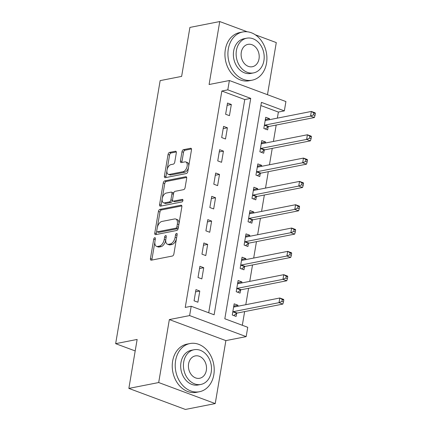 <?xml version="1.0" encoding="UTF-8"?>
<svg xmlns="http://www.w3.org/2000/svg" width="431" height="431" viewBox="0 0 431 431"><rect width="100%" height="100%" fill="white"/><g stroke="black" fill="none" stroke-linecap="round" stroke-linejoin="round"><path stroke-width="0.65" d="M154.777 237.675A1.352 0.754 -69.6 0 0 153.743 239.119L150.451 258.578A1.929 1.077 -69.6 0 0 150.947 260.152A1.929 1.077 -69.6 0 0 151.313 260.179L172.395 256.03A1.929 1.077 -69.6 0 0 173.876 253.967L177.168 234.512A1.352 0.754 -69.6 0 0 176.818 233.408A1.352 0.754 -69.6 0 0 176.565 233.392A1.352 0.754 -69.6 0 0 175.53 234.83L175.105 237.352A6.169 3.443 -69.6 0 1 170.364 243.946L168.607 244.296A6.169 3.443 -69.6 0 1 167.444 244.215A6.169 3.443 -69.6 0 1 165.849 239.173L166.274 236.651A1.352 0.754 -69.6 0 0 165.924 235.552A1.352 0.754 -69.6 0 0 165.671 235.531A1.352 0.754 -69.6 0 0 164.637 236.975L164.211 239.496A6.169 3.443 -69.6 0 1 159.47 246.09L157.714 246.435A6.169 3.443 -69.6 0 1 156.55 246.36A6.169 3.443 -69.6 0 1 154.955 241.317L155.381 238.796A1.352 0.754 -69.6 0 0 155.031 237.696A1.352 0.754 -69.6 0 0 154.777 237.675M176.317 152.849A1.929 1.077 -69.6 0 0 175.816 151.27A1.929 1.077 -69.6 0 0 175.455 151.249L169.539 152.412A1.929 1.077 -69.6 0 0 168.058 154.476L164.405 176.08A1.929 1.077 -69.6 0 0 164.901 177.658A1.929 1.077 -69.6 0 0 165.267 177.68L186.348 173.531A1.929 1.077 -69.6 0 0 187.83 171.473L191.488 149.864A1.929 1.077 -69.6 0 0 190.987 148.286A1.929 1.077 -69.6 0 0 190.626 148.264L183.477 149.67A1.929 1.077 -69.6 0 0 181.995 151.728L180.433 160.978A1.929 1.077 -69.6 0 0 180.934 162.557A1.929 1.077 -69.6 0 0 181.295 162.579L184.84 161.884A5.156 2.877 -69.6 0 1 185.809 161.943A5.156 2.877 -69.6 0 1 186.962 166.975A5.156 2.877 -69.6 0 1 183.18 171.678L169.302 174.41A5.156 2.877 -69.6 0 1 168.327 174.345A5.156 2.877 -69.6 0 1 167.174 169.313A5.156 2.877 -69.6 0 1 170.956 164.615L173.273 164.157A1.929 1.077 -69.6 0 0 174.754 162.094L176.317 152.849M227.805 89.847L229.384 80.522L285.925 101.56L284.347 110.886L261.423 102.357L224.82 318.768L247.744 327.296L246.166 336.622L189.624 315.584L191.202 306.258L214.126 314.786L250.729 98.376L227.805 89.847L221.841 91.022L185.238 307.432L191.202 306.258M128.853 388.412L158.689 382.539L215.231 403.578L185.395 409.45L128.853 388.412L137.139 339.439L115.653 343.669L160.149 80.619L181.629 76.395L189.909 27.422L219.745 21.55L209.094 84.514L229.384 80.522M215.231 403.578L225.876 340.614L169.34 319.576L158.689 382.539M169.34 319.576L189.624 315.584M159.906 209.364A1.929 1.077 -69.6 0 0 158.425 211.422L154.772 233.031A1.929 1.077 -69.6 0 0 155.268 234.609A1.929 1.077 -69.6 0 0 155.634 234.631L176.715 230.483A1.929 1.077 -69.6 0 0 178.197 228.419L181.855 206.815A1.929 1.077 -69.6 0 0 181.354 205.237A1.929 1.077 -69.6 0 0 180.993 205.21L159.906 209.364L161.436 209.929A1.929 1.077 -69.6 0 0 159.955 211.993L157.385 227.175M159.589 204.558L163.241 182.949A1.929 1.077 -69.6 0 1 164.723 180.885L185.809 176.737A1.929 1.077 -69.6 0 1 186.17 176.764A1.929 1.077 -69.6 0 1 186.671 178.337L185.104 187.587A1.929 1.077 -69.6 0 1 183.622 189.645L175.072 191.332A1.929 1.077 -69.6 0 0 173.591 193.39L172.556 199.526A1.929 1.077 -69.6 0 0 173.052 201.105A1.929 1.077 -69.6 0 0 173.418 201.126L182.318 199.375A1.352 0.754 -69.6 0 1 182.572 199.391A1.352 0.754 -69.6 0 1 182.873 200.706A1.352 0.754 -69.6 0 1 181.887 201.94L160.451 206.158A1.929 1.077 -69.6 0 1 160.084 206.131A1.929 1.077 -69.6 0 1 159.589 204.558L161.113 205.124L164.771 183.52L163.241 182.949M267.473 94.696L276.287 42.588L255.271 34.771M247.27 31.792L219.745 21.55M208.701 312.766L244.76 99.55L221.841 91.022M197.894 302.223L199.785 291.033L195.965 289.61L194.074 300.806L197.894 302.223M201.837 278.905L203.728 267.71L199.909 266.288L198.018 277.483L201.837 278.905M205.781 255.583L207.677 244.393L203.852 242.971L201.961 254.166L205.781 255.583M209.725 232.266L211.621 221.071L207.801 219.648L205.905 230.844L209.725 232.266M213.668 208.943L215.565 197.754L211.745 196.331L209.849 207.526L213.668 208.943M217.612 185.626L219.508 174.431L215.689 173.009L213.792 184.204L217.612 185.626M221.561 162.304L223.452 151.114L219.632 149.692L217.741 160.887L221.561 162.304M225.505 138.987L227.396 127.791L223.576 126.369L221.685 137.564L225.505 138.987M229.448 115.664L231.339 104.474L227.52 103.052L225.628 114.247L229.448 115.664M242.319 325.276L244.63 311.608M245.799 304.695L248.574 288.285M249.743 281.373L252.518 264.968M253.687 258.056L256.461 241.646M257.63 234.733L260.405 218.328M261.574 211.416L264.348 195.006M265.518 188.094L268.292 171.689M269.461 164.777L272.241 148.366M273.41 141.454L276.185 125.049M277.354 118.137L278.378 112.06L260.884 105.552M237.815 306.263L237.987 305.245L234.168 303.828L232.277 315.018L236.096 316.44L236.608 313.407M241.764 282.946L241.931 281.928L238.111 280.506L236.22 291.701L240.04 293.123L240.552 290.085M245.708 259.624L245.88 258.605L242.055 257.188L240.164 268.378L243.984 269.801L244.496 266.767M249.651 236.307L249.824 235.288L246.004 233.866L244.108 245.061L247.927 246.484L248.445 243.445M253.595 212.984L253.767 211.966L249.948 210.549L248.051 221.739L251.871 223.161L252.388 220.128M257.539 189.667L257.711 188.649L253.891 187.226L251.995 198.422L255.815 199.844L256.332 196.805M261.482 166.344L261.655 165.326L257.835 163.909L255.939 175.099L259.764 176.521L260.276 173.488M265.426 143.027L265.598 142.009L261.779 140.587L259.888 151.782L263.707 153.204L264.219 150.166M269.37 119.705L269.542 118.687L265.722 117.27L263.831 128.46L267.651 129.882L268.163 126.849M115.653 343.669L135.194 350.936M278.378 112.06L284.347 110.886M225.876 340.614L246.166 336.622M244.76 99.55L250.729 98.376M237.987 305.245L233.791 306.075M241.931 281.928L237.734 282.752M245.88 258.605L241.678 259.435M249.824 235.288L245.622 236.113M253.767 211.966L249.565 212.795M257.711 188.649L253.509 189.473M261.655 165.326L257.452 166.156M265.598 142.009L261.396 142.833M269.542 118.687L265.345 119.516M199.785 291.033L195.588 291.857M203.728 267.71L199.531 268.54M207.677 244.393L203.475 245.217M211.621 221.071L207.419 221.9M215.565 197.754L211.362 198.578M219.508 174.431L215.306 175.261M223.452 151.114L219.25 151.938M227.396 127.791L223.193 128.621M231.339 104.474L227.142 105.299M156.55 246.36L158.08 246.931A6.169 3.443 -69.6 0 0 159.238 247.006L157.714 246.435M165.746 240.019L165.736 240.062A6.169 3.443 -69.6 0 1 160.995 246.661L159.238 247.006M167.444 244.215L168.974 244.786A6.169 3.443 -69.6 0 0 170.132 244.862L168.607 244.296M176.446 238.785A6.169 3.443 -69.6 0 1 171.894 244.517L170.132 244.862M154.848 242.163L151.976 259.144A1.929 1.077 -69.6 0 0 151.981 260.044M181.85 205.916L161.436 209.929M156.722 231.081L156.297 233.602A1.929 1.077 -69.6 0 0 156.302 234.502M156.749 230.693A1.352 0.754 -69.6 0 0 157.1 231.797A1.352 0.754 -69.6 0 0 157.353 231.813L175.864 228.171A1.352 0.754 -69.6 0 0 176.899 226.728L177.346 224.077A6.169 3.443 -69.6 0 0 175.751 219.029A6.169 3.443 -69.6 0 0 174.593 218.953L161.937 221.442A6.169 3.443 -69.6 0 0 157.202 228.037L156.749 230.693M157.1 231.797L158.63 232.368A1.352 0.754 -69.6 0 0 158.883 232.384L157.353 231.813M178.321 227.703A1.352 0.754 -69.6 0 1 177.389 228.742L158.883 232.384M178.978 223.797A6.169 3.443 -69.6 0 0 177.281 219.6L175.751 219.029M186.666 177.437L166.253 181.456A1.929 1.077 -69.6 0 0 164.771 183.52M173.052 201.105L174.582 201.67A1.929 1.077 -69.6 0 0 174.943 201.697L182.949 200.119M166.199 193.077A5.156 2.877 -69.6 0 0 162.417 197.781A5.156 2.877 -69.6 0 0 163.57 202.807A5.156 2.877 -69.6 0 0 164.545 202.872L169.431 201.913A1.929 1.077 -69.6 0 0 170.913 199.849L171.953 193.713A1.929 1.077 -69.6 0 0 171.452 192.14A1.929 1.077 -69.6 0 0 171.091 192.113L166.199 193.077M163.57 202.807L165.1 203.378A5.156 2.877 -69.6 0 0 166.07 203.443L164.545 202.872M172.513 199.995L172.443 200.42A1.929 1.077 -69.6 0 1 170.962 202.478L166.07 203.443M173.521 193.815A1.929 1.077 -69.6 0 0 172.982 192.705L171.452 192.14M161.113 205.124A1.929 1.077 -69.6 0 0 161.119 206.023M168.327 174.345L169.857 174.916A5.156 2.877 -69.6 0 0 170.827 174.981L169.302 174.41M188.498 167.524A5.156 2.877 -69.6 0 1 184.71 172.249L170.827 174.981M188.762 165.957A5.156 2.877 -69.6 0 0 187.334 162.514L185.809 161.943M191.483 148.964L185.007 150.236A1.929 1.077 -69.6 0 0 183.525 152.299L181.963 161.544A1.929 1.077 -69.6 0 0 181.968 162.444M166.905 170.902L165.93 176.651A1.929 1.077 -69.6 0 0 165.935 177.55M176.311 151.949L171.069 152.978A1.929 1.077 -69.6 0 0 169.588 155.041L167.169 169.34M233.71 306.549L234.609 306.894M233.726 315.557L236.775 313.283A1.966 1.094 110.4 0 1 237.244 313.057L282.833 304.087L279.013 302.664L279.8 298.004L234.216 306.974A1.966 1.094 110.4 0 1 233.844 306.947A1.966 1.094 110.4 0 1 233.791 306.926L233.656 306.861M232.788 311.985L232.955 311.861A1.966 1.094 110.4 0 1 233.424 311.635L279.013 302.664L281.944 301.388L283.474 301.959L283.792 300.089L282.262 299.523L281.944 301.388M282.262 299.523L279.8 298.004L283.62 299.421L283.792 300.089M283.474 301.959L282.833 304.087M237.653 283.226L238.553 283.576M237.67 292.24L240.719 289.961A1.966 1.094 110.4 0 1 241.188 289.74L286.777 280.77L282.957 279.347L283.743 274.682L238.16 283.652A1.966 1.094 110.4 0 1 237.788 283.63A1.966 1.094 110.4 0 1 237.734 283.603L237.6 283.539M236.732 288.662L236.899 288.538A1.966 1.094 110.4 0 1 237.368 288.317L282.957 279.347L285.893 278.065L287.418 278.636L287.736 276.772L286.206 276.201L285.893 278.065M286.206 276.201L283.743 274.682L287.563 276.104L287.736 276.772M287.418 278.636L286.777 280.77M241.597 259.909L242.497 260.254M241.613 268.917L244.663 266.644A1.966 1.094 110.4 0 1 245.131 266.417L290.72 257.447L286.901 256.025L287.687 251.365L242.103 260.335A1.966 1.094 110.4 0 1 241.732 260.308A1.966 1.094 110.4 0 1 241.678 260.286L241.543 260.222M240.676 265.345L240.843 265.221A1.966 1.094 110.4 0 1 241.312 264.995L286.901 256.025L289.837 254.748L291.361 255.319L291.679 253.45L290.149 252.884L289.837 254.748M290.149 252.884L287.687 251.365L291.512 252.781L291.679 253.45M291.361 255.319L290.72 257.447M245.541 236.587L246.44 236.937M245.557 245.6L248.612 243.321A1.966 1.094 110.4 0 1 249.08 243.1L294.664 234.13L290.844 232.708L291.636 228.042L246.047 237.012A1.966 1.094 110.4 0 1 245.675 236.991A1.966 1.094 110.4 0 1 245.622 236.964L245.487 236.899M244.619 242.023L244.786 241.899A1.966 1.094 110.4 0 1 245.255 241.678L290.844 232.708L293.78 231.431L295.305 231.997L295.623 230.132L294.093 229.561L293.78 231.431M294.093 229.561L291.636 228.042L295.456 229.464L295.623 230.132M295.305 231.997L294.664 234.13M249.484 213.27L250.384 213.614M249.501 222.277L252.555 220.004A1.966 1.094 110.4 0 1 253.024 219.778L298.608 210.807L294.788 209.385L295.58 204.725L249.991 213.695A1.966 1.094 110.4 0 1 249.619 213.668A1.966 1.094 110.4 0 1 249.565 213.647L249.43 213.582M248.568 218.706L248.735 218.582A1.966 1.094 110.4 0 1 249.204 218.355L294.788 209.385L297.724 208.108L299.254 208.679L299.567 206.81L298.036 206.244L297.724 208.108M298.036 206.244L295.58 204.725L299.4 206.142L299.567 206.81M299.254 208.679L298.608 210.807M154.303 397.878A24.556 19.282 78.9 0 0 155.171 398.201M175.616 360.526A24.556 19.282 78.9 0 0 199.461 391.731A24.556 19.282 78.9 0 0 213.819 374.744A24.556 19.282 78.9 0 0 189.979 343.545A24.556 19.282 78.9 0 0 175.616 360.526M189.979 343.545L186.995 344.132A24.556 19.282 78.9 0 0 172.637 361.113A24.556 19.282 78.9 0 0 196.477 392.318L199.461 391.731M200.878 384.441L198.136 384.98A17.682 13.884 -101.1 0 1 180.966 362.519A17.682 13.884 -101.1 0 1 191.305 350.29L194.052 349.751A17.682 13.884 78.9 0 0 183.714 361.975A17.682 13.884 78.9 0 0 200.878 384.441A17.682 13.884 78.9 0 0 211.217 372.212A17.682 13.884 78.9 0 0 194.052 349.751M206.33 370.396A11.395 8.949 78.9 0 0 195.265 355.914A11.395 8.949 78.9 0 0 188.6 363.796A11.395 8.949 78.9 0 0 199.666 378.273A11.395 8.949 78.9 0 0 206.33 370.396M228.311 48.978A24.556 19.282 78.9 0 0 252.157 80.177A24.556 19.282 78.9 0 0 266.514 63.19A24.556 19.282 78.9 0 0 242.675 31.991A24.556 19.282 78.9 0 0 228.311 48.978M242.675 31.991L239.69 32.578A24.556 19.282 78.9 0 0 225.332 49.565A24.556 19.282 78.9 0 0 249.172 80.764L252.157 80.177M253.573 72.893L250.831 73.432A17.682 13.884 -101.1 0 1 233.661 50.966A17.682 13.884 -101.1 0 1 244 38.736L246.747 38.197A17.682 13.884 78.9 0 0 236.409 50.427A17.682 13.884 78.9 0 0 253.573 72.893A17.682 13.884 78.9 0 0 263.912 60.663A17.682 13.884 78.9 0 0 246.747 38.197M259.026 58.842A11.395 8.949 78.9 0 0 247.96 44.366A11.395 8.949 78.9 0 0 241.295 52.248A11.395 8.949 78.9 0 0 252.361 66.724A11.395 8.949 78.9 0 0 259.026 58.842M253.428 189.947L254.328 190.297M253.444 198.96L256.499 196.681A1.966 1.094 110.4 0 1 256.968 196.461L302.557 187.49L298.731 186.068L299.523 181.403L253.934 190.373A1.966 1.094 110.4 0 1 253.563 190.351A1.966 1.094 110.4 0 1 253.514 190.33L253.38 190.26M252.512 195.383L252.679 195.259A1.966 1.094 110.4 0 1 253.148 195.038L298.731 186.068L301.668 184.791L303.198 185.357L303.51 183.493L301.986 182.922L301.668 184.791M301.986 182.922L299.523 181.403L303.343 182.825L303.51 183.493M303.198 185.357L302.557 187.49M257.372 166.63L258.277 166.975M257.393 175.638L260.443 173.364A1.966 1.094 110.4 0 1 260.911 173.138L306.5 164.168L302.681 162.746L303.467 158.085L257.878 167.056A1.966 1.094 110.4 0 1 257.512 167.029A1.966 1.094 110.4 0 1 257.458 167.007L257.323 166.942M256.456 172.066L256.623 171.942A1.966 1.094 110.4 0 1 257.091 171.716L302.681 162.746L305.611 161.469L307.141 162.04L307.454 160.17L305.929 159.605L305.611 161.469M305.929 159.605L303.467 158.085L307.287 159.502L307.454 160.17M307.141 162.04L306.5 164.168M261.321 143.307L262.22 143.658M261.337 152.321L264.386 150.042A1.966 1.094 110.4 0 1 264.855 149.821L310.444 140.851L306.624 139.428L307.411 134.763L261.822 143.733A1.966 1.094 110.4 0 1 261.455 143.712A1.966 1.094 110.4 0 1 261.401 143.69L261.267 143.62M260.399 148.743L260.566 148.62A1.966 1.094 110.4 0 1 261.035 148.399L306.624 139.428L309.555 138.152L311.085 138.717L311.397 136.853L309.873 136.282L309.555 138.152M309.873 136.282L307.411 134.763L311.23 136.185L311.397 136.853M311.085 138.717L310.444 140.851M265.264 119.99L266.164 120.335M265.28 128.998L268.33 126.725A1.966 1.094 110.4 0 1 268.799 126.498L314.388 117.528L310.568 116.106L311.354 111.446L265.765 120.416A1.966 1.094 110.4 0 1 265.399 120.389A1.966 1.094 110.4 0 1 265.345 120.368L265.21 120.303M264.343 125.426L264.51 125.302A1.966 1.094 110.4 0 1 264.979 125.082L310.568 116.106L313.499 114.829L315.029 115.4L315.347 113.531L313.816 112.965L313.499 114.829M313.816 112.965L311.354 111.446L315.174 112.863L315.347 113.531M315.029 115.4L314.388 117.528M155.23 239.674L153.743 239.119M177.022 235.385L175.53 234.83M166.124 237.529L164.637 236.975M160.995 246.661L159.47 246.09M165.736 240.062L164.211 239.496M171.894 244.517L170.364 243.946M176.591 237.907L175.105 237.352M151.976 259.144L150.451 258.578M181.645 205.458L180.993 205.21M156.297 233.602L154.772 233.031M159.955 211.993L158.425 211.422M177.389 228.742L175.864 228.171M178.391 227.282L176.899 226.728M178.838 224.632L177.346 224.077M166.253 181.456L164.723 180.885M186.461 176.979L185.809 176.737M174.943 201.697L173.418 201.126M182.776 199.548L182.318 199.375M170.962 202.478L169.431 201.913M172.443 200.42L170.913 199.849M173.445 194.268L171.953 193.713M184.71 172.249L183.18 171.678M181.963 161.544L180.433 160.978M183.525 152.299L181.995 151.728M185.007 150.236L183.477 149.67M191.278 148.506L190.626 148.264M165.93 176.651L164.405 176.08M169.588 155.041L168.058 154.476M171.069 152.978L169.539 152.412M176.107 151.491L175.455 151.249M236.775 313.283L232.955 311.861M237.244 313.057L233.424 311.635M240.719 289.961L236.899 288.538M241.188 289.74L237.368 288.317M244.663 266.644L240.843 265.221M245.131 266.417L241.312 264.995M248.612 243.321L244.786 241.899M249.08 243.1L245.255 241.678M252.555 220.004L248.735 218.582M253.024 219.778L249.204 218.355M256.499 196.681L252.679 195.259M256.968 196.461L253.148 195.038M260.443 173.364L256.623 171.942M260.911 173.138L257.091 171.716M264.386 150.042L260.566 148.62M264.855 149.821L261.035 148.399M268.33 126.725L264.51 125.302M268.799 126.498L264.979 125.082"/></g></svg>

